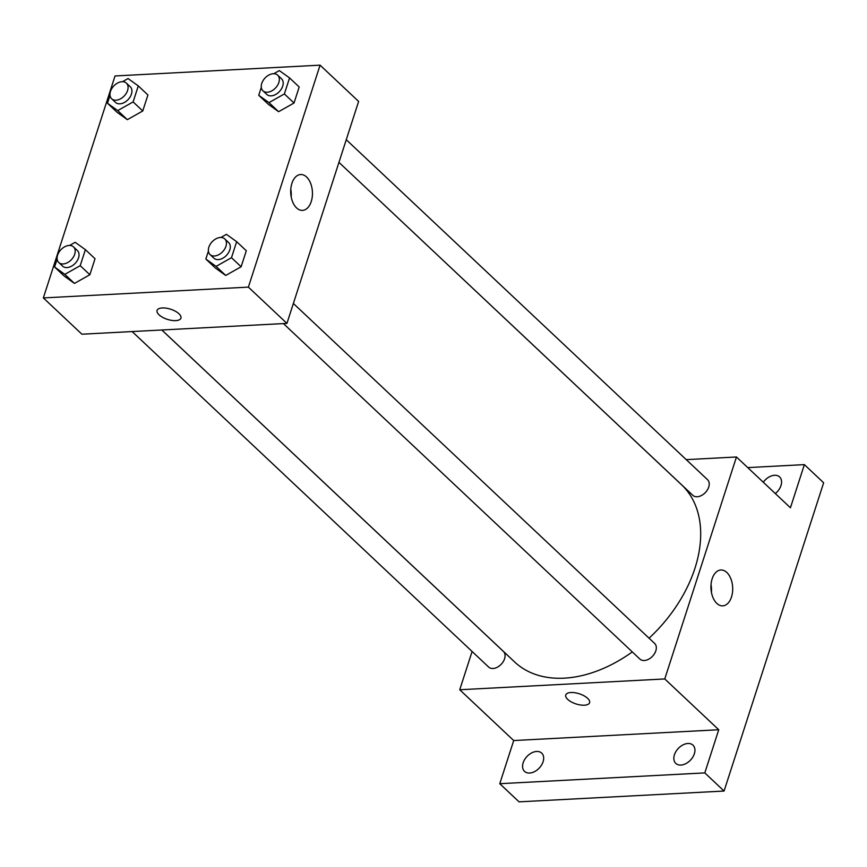 <?xml version="1.0" encoding="UTF-8"?>
<svg xmlns="http://www.w3.org/2000/svg" width="867" height="867" viewBox="0 0 867 867"><rect width="100%" height="100%" fill="white"/><g stroke="black" fill="none" stroke-linecap="round" stroke-linejoin="round"><path stroke-width="1.3" d="M747.744 467.606L804.37 464.625L823.65 482.767L724.075 791.04L519.051 801.845L499.771 783.703L513.708 740.548L459.738 689.753L472.103 651.475M763.285 482.236A12.528 8.432 133.3 0 1 779.606 476.948A12.528 8.432 133.3 0 1 780.983 485.553A12.528 8.432 133.3 0 1 775.326 493.561M804.37 464.625L790.433 507.78L736.462 456.985L664.761 678.948L718.743 729.743L704.806 772.898L724.075 791.04M726.806 572.458A17.958 10.859 -93 0 1 732.496 592.356A17.958 10.859 -93 0 1 722.764 605.849A17.958 10.859 -93 0 1 710.973 588.487A17.958 10.859 -93 0 1 720.867 569.987A17.958 10.859 -93 0 1 726.806 572.458M704.806 772.898L499.771 783.703M674.428 754.799A12.528 8.432 133.3 0 1 682.893 744.937A12.528 8.432 133.3 0 1 692.982 745.154A12.528 8.432 133.3 0 1 694.359 753.748A12.528 8.432 133.3 0 1 685.895 763.61A12.528 8.432 133.3 0 1 675.805 763.404A12.528 8.432 133.3 0 1 674.428 754.799M523.159 762.776A12.528 8.432 133.3 0 1 531.634 752.914A12.528 8.432 133.3 0 1 541.712 753.12A12.528 8.432 133.3 0 1 543.089 761.725A12.528 8.432 133.3 0 1 534.625 771.587A12.528 8.432 133.3 0 1 524.535 771.37A12.528 8.432 133.3 0 1 523.159 762.776M718.743 729.743L513.708 740.548M161.847 329.991L514.684 662.009A121.716 81.953 -46.7 0 0 632.303 651.908M649.058 638.188A121.716 81.953 -46.7 0 0 681.516 484.729L338.943 162.357L692.82 495.328A10.74 7.229 133.3 0 0 697.187 496.758A10.74 7.229 133.3 0 0 707.418 489.866A10.74 7.229 133.3 0 0 707.537 479.679L346.258 139.717M664.761 678.948L459.738 689.753M686.231 459.64L736.462 456.985M283.401 323.575L639.922 659.083A10.74 7.229 -46.7 0 0 652.548 656.221A10.74 7.229 -46.7 0 0 654.639 643.444L293.371 303.472M132.131 331.552L488.652 667.059A10.74 7.229 -46.7 0 0 501.289 664.187A10.74 7.229 -46.7 0 0 503.38 651.41L161.815 329.991M589.593 702.714A12.528 5.332 17.9 0 1 584.423 705.207A12.528 5.332 17.9 0 1 571.32 701.923A12.528 5.332 17.9 0 1 565.75 695.009A12.528 5.332 17.9 0 1 579.308 693.784A12.528 5.332 17.9 0 1 589.593 702.714A12.528 5.332 17.9 0 1 584.423 705.207A12.528 5.332 17.9 0 1 571.32 701.923A12.528 5.332 17.9 0 1 565.75 695.009M711.027 584.661A17.958 10.859 -93 0 1 711.428 592.302M320.075 65.155L358.624 101.439L286.934 323.391L81.899 334.207L43.35 297.923L115.04 75.96L320.075 65.155L248.385 287.118L43.35 297.923M220.879 237.471L226.428 234.339L236.658 241.676L246.304 250.747L241.124 266.765L225.723 275.446L215.493 268.109L225.723 275.446L216.089 266.375L205.858 259.049L208.405 251.137M122.507 81.693L128.056 78.561L138.286 85.898L147.921 94.958L142.752 110.976L127.351 119.668L117.121 112.331L127.351 119.668L117.706 110.597L107.486 103.26L110.033 95.359M69.609 245.448L75.169 242.316L85.389 249.653L95.034 258.724L89.854 274.741L74.454 283.422L64.234 276.085L74.454 283.422L64.819 274.351L54.588 267.014L57.146 259.114M273.766 73.717L279.326 70.585L289.556 77.922L299.191 86.993L294.021 103.01L278.61 111.691L268.391 104.354L278.61 111.691L268.976 102.62L258.745 95.283L261.303 87.383M248.385 287.118L286.934 323.391M306.571 176.998A17.958 10.859 -93 0 1 312.25 196.896A17.958 10.859 -93 0 1 302.518 210.388A17.958 10.859 -93 0 1 290.738 193.038A17.958 10.859 -93 0 1 300.632 174.527A17.958 10.859 -93 0 1 306.571 176.998M180.921 318.135A12.528 5.332 17.9 0 1 175.741 320.627A12.528 5.332 17.9 0 1 162.638 317.355A12.528 5.332 17.9 0 1 157.079 310.429A12.528 5.332 17.9 0 1 170.636 309.216A12.528 5.332 17.9 0 1 180.921 318.135A12.528 5.332 17.9 0 1 175.741 320.638A12.528 5.332 17.9 0 1 162.649 317.344A12.528 5.332 17.9 0 1 157.079 310.429M290.781 189.201A17.958 10.859 -93 0 1 291.182 196.842M289.556 77.922L284.376 93.939L268.976 102.62M262.939 90.797L266.787 94.427A10.74 7.229 -46.7 0 0 279.412 91.555A10.74 7.229 -46.7 0 0 281.515 78.778L277.657 75.158A10.74 7.229 -46.7 0 0 273.278 73.728A10.74 7.229 -46.7 0 0 263.048 80.609A10.74 7.229 -46.7 0 0 262.939 90.797A10.74 7.229 -46.7 0 0 275.565 87.935A10.74 7.229 -46.7 0 0 277.657 75.158M258.745 95.283L268.391 104.354M299.191 86.993L294.021 103.01L278.61 111.691M284.376 93.939L294.021 103.01M236.658 241.676L231.489 257.694L216.089 266.375M210.042 254.551L213.9 258.182A10.74 7.229 -46.7 0 0 226.525 255.31A10.74 7.229 -46.7 0 0 228.617 242.532L224.759 238.913A10.74 7.229 -46.7 0 0 220.391 237.482A10.74 7.229 -46.7 0 0 210.161 244.364A10.74 7.229 -46.7 0 0 210.042 254.551A10.74 7.229 -46.7 0 0 222.667 251.69A10.74 7.229 -46.7 0 0 224.759 238.913M205.858 259.049L215.493 268.109M246.304 250.747L241.124 266.765L225.723 275.446M231.489 257.694L241.124 266.765M138.286 85.898L133.117 101.916L117.706 110.597M111.67 98.773L115.528 102.404A10.74 7.229 -46.7 0 0 128.153 99.532A10.74 7.229 -46.7 0 0 130.245 86.754L126.387 83.124A10.74 7.229 -46.7 0 0 122.019 81.704A10.74 7.229 -46.7 0 0 111.789 88.586A10.74 7.229 -46.7 0 0 111.67 98.773A10.74 7.229 -46.7 0 0 124.295 95.901A10.74 7.229 -46.7 0 0 126.387 83.124M107.486 103.26L117.121 112.331M147.921 94.958L142.752 110.976L127.351 119.668M133.117 101.916L142.752 110.976M85.389 249.653L80.219 265.67L64.819 274.351M58.772 262.528L62.63 266.158A10.74 7.229 -46.7 0 0 75.256 263.286A10.74 7.229 -46.7 0 0 77.358 250.509L73.5 246.878A10.74 7.229 -46.7 0 0 69.122 245.459A10.74 7.229 -46.7 0 0 58.891 252.34A10.74 7.229 -46.7 0 0 58.772 262.528A10.74 7.229 -46.7 0 0 71.408 259.656A10.74 7.229 -46.7 0 0 73.5 246.878M54.588 267.014L64.234 276.085M95.034 258.724L89.854 274.741L74.454 283.422M80.219 265.67L89.854 274.741"/></g></svg>
